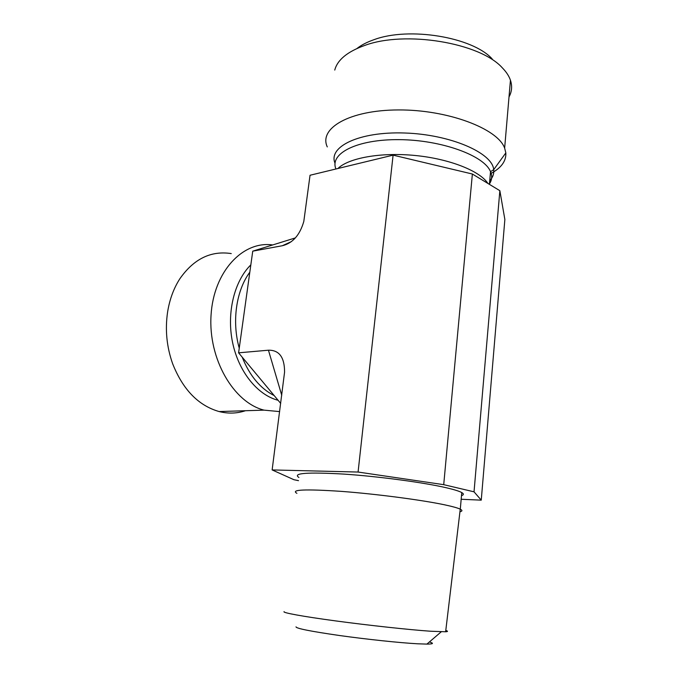 <?xml version="1.0" encoding="UTF-8"?>
<svg xmlns="http://www.w3.org/2000/svg" width="678" height="678" viewBox="0 0 678 678"><rect width="100%" height="100%" fill="white"/><g stroke="black" fill="none" stroke-linecap="round" stroke-linejoin="round"><path stroke-width="1.02" d="M295.998 626.853C296.091 628.438 310.549 631.32 339.39 635.498C366.756 639.337 400.054 642.854 417.809 643.803L426.903 644.1C433.31 644.058 434.14 643.346 429.394 641.964M445.785 630.472C448.107 631.176 448.056 631.616 445.632 631.769L430.513 631.226C409.402 629.777 368.883 625.387 335.737 620.921C302.515 616.446 282.099 612.666 284.082 611.641M459.947 511.746C462.447 511.178 462.565 510.331 460.294 509.186L460.252 509.17C457.786 507.983 452.785 506.576 445.251 504.957C422.521 500.059 376.578 494.016 341.593 491.389C305.193 488.965 290.303 489.609 296.913 493.33M461.489 495.618C463.888 494.881 463.972 493.872 461.76 492.584C459.337 491.211 454.362 489.643 446.819 487.872C424.191 482.533 378.358 476.38 343.458 474.066C307.142 472.024 292.294 473.159 298.905 477.473M245.436 410.732C236.944 413.546 228.172 413.826 219.113 411.554C198.459 405.614 182.984 389.723 172.695 363.874C166.695 346.983 164.991 329.72 167.593 312.066C169.627 299.388 173.729 288.26 179.899 278.692C193.832 258.852 210.951 250.487 231.249 253.58M279.65 411.597L264.039 410.139C233.622 402.52 208.163 358.95 211.044 315.262C213.578 271.497 242.927 240.597 272.7 244.953M295.405 237.893L252.741 251.157L238.597 352.823L280.7 403.402M238.597 352.823L268.446 350.204C279.2 350.009 284.574 357.314 284.574 372.112L272.141 469.93L358.077 472.049L443.717 484.668L474.032 491.821L481.253 500.152L504.864 219.494L499.856 190.696L472.371 174.017L393.096 155.143L310.041 175.255L303.803 221.452C299.854 235.096 292.693 243.19 282.311 245.741L252.741 251.157M481.253 500.152L461.176 499.262M334.754 70.071C337.415 59.918 347.314 51.74 364.45 45.545C404.936 30.264 480.058 42.697 502.356 67.876C506.322 71.927 509.017 76.046 510.441 80.216C512.373 86.089 511.898 91.657 509.017 96.912M492.194 58.944C472.608 37.061 408.876 26.501 373.9 39.722C366.993 42.121 361.357 45.045 356.975 48.494M327.288 146.914C318.558 128.405 349.153 110.048 398.41 109.938C447.616 109.599 497.737 128.591 504.644 148.109L505.839 152.897C506.296 161.169 501.135 168.136 490.338 173.788M443.717 484.668L472.371 174.017M474.032 491.821L499.856 190.696M358.077 472.049L393.096 155.143M298.515 480.66L293.93 479.71L272.141 469.93M249.809 272.209C236.198 290.531 231.706 321.491 239.249 348.161M242.182 357.128C249.648 375.731 260.318 388.553 274.192 395.588M250.826 264.878C234.274 281.133 226.469 312.872 232.537 342.297C238.571 371.739 257.53 395.054 278.099 400.283M487.897 183.441C479.922 170.949 449.607 158.855 415.224 155.491C380.85 152.075 348.653 157.957 337.924 168.5M489.448 183.882C491.965 180.077 492.33 176.009 490.525 171.678C484.372 155.635 441.564 139.914 399.223 139.643C356.814 139.176 329.271 153.626 335.949 168.983M489.719 180.806C492.838 177.382 494.169 173.661 493.703 169.653C492.465 152.796 450.158 134.38 404.571 132.998C358.967 131.405 327.872 146.804 335.051 163.305M268.446 350.204L281.743 395.299M291.404 241.597L282.311 245.741M426.903 644.1L441.268 631.786M445.632 631.769L460.252 509.17M461.76 492.584L460.294 509.186M219.113 411.554L264.039 410.139M510.441 80.216L504.644 148.109M505.839 152.897L493.703 169.653L490.525 171.678L489.406 184.357"/></g></svg>
